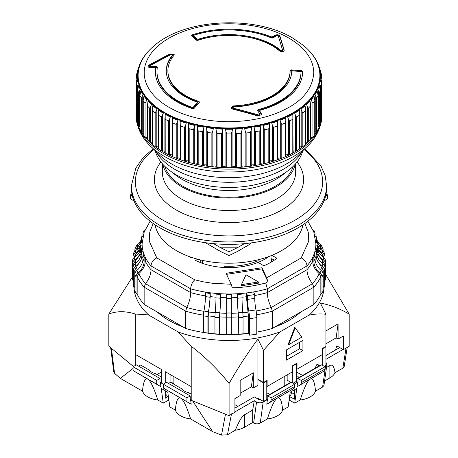 <?xml version="1.0" encoding="UTF-8"?>
<svg xmlns="http://www.w3.org/2000/svg" width="458" height="458" viewBox="0 0 458 458"><rect width="100%" height="100%" fill="white"/><g stroke="black" fill="none" stroke-linecap="round" stroke-linejoin="round"><path stroke-width="0.69" d="M191.215 394.246L188.57 392.724A14.404 8.318 180 0 1 184.311 391.023A14.404 8.318 180 0 1 181.368 388.567L170.513 382.298M161.313 376.986L155.709 373.751A14.404 8.318 180 0 1 151.455 372.051A14.404 8.318 180 0 1 148.512 369.595L140.612 365.032M296.687 376.831A14.404 8.318 180 0 1 299.824 377.071M234.914 407.551A14.404 8.318 180 0 1 235.618 407.689M165.905 393.084A14.404 8.318 180 0 1 165.252 393.193M165.252 390.76L165.252 398.231L167.886 396.714M289.593 396.639L294.391 399.181L294.391 389.81M294.391 393.382A14.404 8.318 180 0 1 291.488 392.97M325.93 355.551L339.733 347.582M234.914 408.095L254.299 396.903L259.886 400.132L260.545 399.748M266.785 396.147L290.773 382.298M296.687 378.88L319.69 365.604M289.788 396.525L289.788 400.321L289.015 400.767M168.985 400.767L168.212 400.321L168.212 396.903M110.676 347.719L113.756 371.982L114.54 373.316L120.317 378.36L142.512 391.172A19.517 11.267 0 0 0 157.77 399.983L163.283 403.166L161.21 388.424L167.783 392.22L169.855 406.962L175.368 410.145A19.517 11.267 0 0 0 190.625 418.95L212.678 431.682L221.523 435.1L227.46 434.785L235.366 430.222A19.517 11.267 0 0 0 244.446 427.257L252.684 422.499L253.635 423.049C255.845 424.085 258.049 424.091 260.241 423.072L267.375 418.95A19.517 11.267 0 0 0 282.632 410.145C281.83 400.698 280.05 396.708 277.302 398.168L293.784 388.556A4.649 2.685 -120 0 0 294.717 386.443L294.717 384.193L291.431 382.298L267.775 395.958L267.775 399.748L267.443 399.559L263.173 402.027C260.98 403.051 258.776 403.04 256.566 402.004L254.299 400.698L234.914 411.891M289.788 400.321L294.717 403.166L300.23 399.983C304.066 387.857 307.375 380.93 310.163 379.201L297.019 386.787L297.677 382.109L294.391 384.004M297.677 382.109L298.003 382.298L298.003 378.503L321.659 364.843L324.945 366.744L324.945 368.993A4.649 2.685 60 0 1 324.012 371.1L297.019 386.787M325.93 362.404L326.938 364.316L324.619 366.549M343.019 349.477L325.93 359.341M160.981 386.787L156.71 384.193L156.71 380.398L133.055 366.744L136.341 364.843L159.997 378.503L159.997 382.298L160.323 382.109L160.981 386.787L147.837 379.201C150.625 380.93 153.934 387.857 157.77 399.983M161.313 382.676L160.323 382.109M190.557 399.559L190.225 399.748L190.225 395.958L166.569 382.298L163.283 384.193L163.283 387.989L191.215 404.242L190.557 399.559L191.215 399.937M163.283 403.166L168.212 400.321M324.579 380.993L329.875 377.936A19.517 11.267 0 0 0 335.01 372.692L342.865 368.158L344.193 366.503L347.204 347.439M300.23 399.983A19.517 11.267 0 0 0 315.488 391.172L322.621 387.056L323.955 385.384L326.938 364.316M282.632 410.145L288.145 406.962L290.217 392.22L296.79 388.424L294.717 403.166M326.491 367.471L329.875 365.518C332.411 364.127 334.122 366.515 335.01 372.692M342.865 368.158L346.099 347.702M111.426 348.28L114.54 373.316M120.317 378.36L133.055 368.467M175.368 410.145C176.17 400.698 177.95 396.708 180.698 398.168L163.283 387.989M221.523 435.1L225.479 414.129M192.578 400.87L212.678 431.682M235.366 430.222C238.853 421.52 241.881 416.391 244.446 414.839L252.673 410.093L254.299 400.698M231.508 413.86L227.46 434.785M252.684 422.499L252.673 410.093M191.215 404.242L180.698 398.168C183.486 399.903 186.795 406.83 190.625 418.95M156.71 384.193L133.055 370.533L147.837 379.201C145.089 377.736 143.314 381.726 142.512 391.172M324.012 371.1L310.163 379.201C312.911 377.736 314.686 381.726 315.488 391.172M267.443 399.559L266.785 404.242L277.302 398.168C274.514 399.903 271.205 406.83 267.375 418.95M294.717 386.443L271.062 400.103A4.649 2.685 60 0 1 270.128 402.216L293.784 388.556M271.062 400.103L271.062 397.853L267.775 395.958M266.785 404.242L270.128 402.216M294.717 384.193L271.062 397.853M298.003 378.503L301.29 380.398L301.29 382.653A4.649 2.685 60 0 1 300.356 384.76M301.29 380.398L324.945 366.744M156.71 380.398L159.997 378.503M190.225 395.958L186.938 397.853L161.313 383.054L161.313 369.394L135.35 354.412L135.35 314.022L148.598 314.915A95.144 54.931 180 0 1 133.879 286.811M133.055 366.744L133.055 370.533M186.938 397.853L186.938 401.649M172.792 172.706A66.685 38.501 0 0 0 276.151 179.215A66.685 38.501 0 0 0 285.208 172.706M202.539 260.402L202.539 263.367M164.748 166.265A65.288 37.693 0 0 0 209.483 195.549A65.288 37.693 0 0 0 275.166 186.234A65.288 37.693 0 0 0 293.252 166.265M162.808 164.245A66.685 38.501 0 0 0 207.268 195.978A66.685 38.501 0 0 0 276.151 186.801A66.685 38.501 0 0 0 295.192 164.245M298.003 227.872A97.583 56.34 180 0 1 191.656 240.084A97.583 56.34 180 0 1 131.417 188.038L131.417 185.61A97.583 56.34 180 0 0 191.656 237.662A97.583 56.34 180 0 0 298.003 225.451A97.583 56.34 180 0 0 326.583 185.61L326.583 188.038A97.583 56.34 180 0 1 298.003 227.872M302.938 224.804A74.351 42.926 180 0 1 281.573 250.641A74.351 42.926 180 0 1 204.205 260.757A74.351 42.926 180 0 1 155.062 224.804M157.289 312.058A85.154 49.166 0 0 0 168.784 320.308A85.154 49.166 0 0 0 183.074 326.949M204.159 332.571A85.154 49.166 0 0 0 248.768 333.367M274.926 326.949A85.154 49.166 0 0 0 300.711 312.058M269.064 256.446A51.119 29.512 180 0 1 224.265 267.501L224.26 266.155A48.794 28.173 180 0 0 258.22 260.676M324.121 286.811A95.144 54.931 180 0 1 309.402 314.915L279.867 331.964A95.144 54.931 180 0 1 178.133 331.964L148.495 314.949M224.26 267.501L224.26 266.155M133.765 274.886L108.832 314.028C116.738 310.959 125.578 310.959 135.35 314.022M132.58 273.815L132.07 274.457L132.58 274.01M178.07 332.021L191.215 346.271L191.215 386.661L165.252 371.673L165.252 383.054M191.215 346.271C205.115 356.856 217.739 369.251 229.092 383.46C237.897 368.003 247.503 353.204 257.917 339.046L263.499 350.341L279.867 331.964M302.933 340.374L286.502 349.855L286.502 360.103L302.933 350.616L302.933 340.374M295.21 327.796L294.717 327.51L288.145 344.45L288.637 344.731L301.782 337.145L295.21 327.796L288.637 344.731M240.169 393.302L251.345 386.85L253.314 372.812L253.314 387.989L257.917 385.333L257.917 379.264L263.499 382.487L267.117 380.398L267.117 386.472L266.785 386.283M309.505 314.949L309.505 315.087C315.281 313.879 320.76 313.615 325.93 314.297L325.93 346.443L322.317 348.527L322.317 354.601L297.019 369.205L297.019 363.137L292.416 365.793L292.416 371.862L267.117 386.472M263.499 382.487L263.499 350.341M325.93 314.297L320.348 303.007C330.762 305.131 340.368 308.841 349.168 314.131L325.42 274.044M132.07 274.457L132.07 277.273M133.461 366.509L108.832 346.202L108.832 314.028M135.35 354.412L135.35 365.415M168.538 383.438L170.931 382.052L170.931 374.953M229.092 383.46L229.092 415.635L191.215 400.321L191.215 386.661M257.917 379.264L257.917 339.046M253.314 372.812L240.169 380.398L240.169 395.575L234.914 398.615L234.914 412.269L229.092 415.635M302.933 350.616L299.647 348.721L299.647 342.269M286.502 356.307L299.647 348.721M297.019 369.205L296.687 369.016M335.508 350.021L336.779 345.876L343.345 349.666L349.168 346.305L349.168 314.131M343.345 349.666L343.345 336.006L338.09 339.046L338.09 323.869L325.93 330.888M138.637 366.171L141.03 364.791L141.098 365.312M161.313 372.051L157.042 374.518M165.641 390.983L166.243 395.769L168.464 397.052M173.891 376.659L173.891 383.764L170.931 382.052M173.954 384.285L173.891 383.764M191.215 392.729L189.898 393.491M253.314 387.989L251.345 386.85M266.785 380.97L263.499 382.865L263.499 401.46L266.785 399.559L266.785 380.97L266.459 380.781M259.457 399.88L259.749 399.29M269.745 394.441L266.785 392.729M284.2 376.608L284.2 386.094M320.016 365.793L317.062 364.087L314.978 368.324M322.317 348.527L322.65 348.721L322.65 365.415M302.601 375.468L296.687 372.051M289.714 395.809L290.773 395.197L292.072 391.143M338.09 323.869L336.12 337.907L325.93 343.786M336.12 337.907L338.09 339.046M237.874 406.389L234.914 404.683M263.499 401.46L257.917 398.231L257.625 398.826M263.499 382.865L257.917 379.642M287.16 374.896L287.16 380.209L291.105 382.487M318.894 365.14L318.264 366.429M324.293 366.36L325.93 365.415L325.93 346.82L322.65 348.721M325.604 346.632L325.93 346.82M293.074 383.243L296.687 381.159L296.687 363.704L296.36 363.515M292.416 365.793L292.748 365.982L292.748 383.054M296.687 363.704L292.748 365.982M302.028 151.512A76.675 44.266 180 0 1 174.784 169.328A76.675 44.266 180 0 1 155.972 151.512M302.864 150.671L302.234 152.56A74.585 43.058 180 0 1 250.852 185.57A74.585 43.058 180 0 1 176.261 174.847A74.585 43.058 180 0 1 155.766 152.56L155.136 150.671M293.275 156.619A90.896 52.481 180 0 1 164.725 156.619L164.725 156.619C146.566 146.274 137.011 132.562 136.06 115.485A92.94 53.655 180 0 0 163.283 153.424A92.94 53.655 180 0 0 264.564 165.057A92.94 53.655 180 0 0 321.94 115.485C320.989 132.562 311.434 146.274 293.275 156.619M321.9 112.525A92.94 53.655 180 0 1 321.94 114.048A92.94 53.655 180 0 1 264.564 163.621A92.94 53.655 180 0 1 163.283 151.987A92.94 53.655 180 0 1 136.06 114.048A92.94 53.655 180 0 1 136.1 112.525M158.268 147.144A1.861 1.071 0 0 0 156.207 146.783L156.207 111.128L156.985 109.073L157.604 108.683L158.611 109.399L158.497 115.198A92.9 53.638 180 0 0 161.468 117.105L163.294 113.235L164.622 112.857L165.063 113.464A91.228 52.67 0 0 0 170.971 116.538L172.214 117.116A91.228 52.67 0 0 0 178.649 119.813L179.988 120.317A91.228 52.67 0 0 0 186.875 122.612L188.301 123.03A91.228 52.67 0 0 0 195.56 124.902L197.054 125.229A91.228 52.67 0 0 0 204.617 126.648L206.163 126.889A91.228 52.67 0 0 0 213.938 127.845L215.518 127.988A91.228 52.67 0 0 0 223.43 128.469L225.027 128.515A91.228 52.67 0 0 0 232.973 128.515L234.57 128.469A91.228 52.67 0 0 0 242.482 127.988L244.062 127.845A91.228 52.67 0 0 0 251.837 126.889L253.383 126.648A91.228 52.67 0 0 0 260.946 125.229L262.44 124.902A91.228 52.67 0 0 0 269.699 123.03L271.125 122.612A91.228 52.67 0 0 0 278.012 120.317L279.351 119.813A91.228 52.67 0 0 0 285.786 117.116L287.029 116.538A91.228 52.67 0 0 0 292.937 113.464L294.07 112.811A91.228 52.67 0 0 0 299.389 109.399L300.396 108.683A91.228 52.67 0 0 0 305.068 104.968L305.938 104.195A91.228 52.67 0 0 0 309.917 100.216L310.644 99.397A91.228 52.67 0 0 0 313.879 95.201L314.451 94.342A91.228 52.67 0 0 0 316.907 89.974L317.32 89.081A91.228 52.67 0 0 0 318.974 84.593L319.226 83.682A91.228 52.67 0 0 0 320.056 79.114L320.142 78.192A91.228 52.67 0 0 0 320.142 73.601L320.056 72.679A91.228 52.67 0 0 0 319.226 68.116L318.974 67.2A91.228 52.67 0 0 0 317.32 62.712L317.131 61.956A91.606 52.888 180 0 0 314.99 58.149L314.039 56.718A91.606 52.888 180 0 0 311.217 53.059L309.917 51.577A91.228 52.67 0 0 0 306.894 48.485A91.228 52.67 0 0 0 306.745 48.342M318.9 67.326L319.26 67.355A91.606 52.888 180 0 0 318.9 66.221A91.606 52.888 180 0 0 317.818 63.433L317.32 62.712M321.602 77.854L321.596 75.948A92.9 53.638 180 0 0 321.132 73.394L319.226 68.116M321.602 115.697A0.927 0.538 0 0 0 321.877 115.33A92.9 53.638 0 0 0 321.9 114.048L321.9 80.276A92.9 53.638 180 0 0 321.877 78.994L320.142 73.601M321.596 118.376L321.596 84.604A92.9 53.638 180 0 1 321.132 87.157L320.394 85.726L320.394 121.387A0.927 0.538 0 0 0 321.132 120.929A92.9 53.638 0 0 0 321.596 118.376A0.927 0.538 0 0 0 321.602 118.336L321.602 84.553L320.056 79.114M320.308 123.941L320.308 90.169A92.9 53.638 180 0 1 319.381 92.676L318.562 91.199L318.562 126.86A0.927 0.538 0 0 0 319.381 126.454A92.9 53.638 0 0 0 320.308 123.941A0.927 0.538 0 0 0 320.319 123.843L320.319 90.02L318.974 84.593L319.226 83.682L319.678 83.9L320.394 85.726M318.012 129.396L318.012 95.625A92.9 53.638 180 0 1 316.644 98.064L315.751 96.535L315.751 132.196A0.927 0.538 0 0 0 316.644 131.835A92.9 53.638 0 0 0 318.012 129.396A0.927 0.538 0 0 0 318.052 129.242L318.052 95.356L316.879 89.648M314.749 134.686L314.749 100.915A92.9 53.638 180 0 1 312.94 103.256L311.99 101.67L311.99 137.331A0.927 0.538 0 0 0 312.94 137.028A92.9 53.638 0 0 0 314.749 134.686A0.927 0.538 0 0 0 314.818 134.48L314.818 100.491L313.873 95.052M269.338 162.023L269.333 126.305L268.806 128.738A92.9 53.638 180 0 1 264.747 129.78L263.688 127.753L263.688 163.414A0.927 0.538 0 0 0 263.728 163.437A0.927 0.538 0 0 0 264.747 163.552A92.9 53.638 0 0 0 268.806 162.51A0.927 0.538 0 0 0 269.338 162.023A0.927 0.538 0 0 0 269.333 161.966L269.333 127.032M260.436 164.141L260.436 128.475L259.812 130.874A92.9 53.638 180 0 1 255.587 131.669L254.562 129.574L254.562 165.235A0.927 0.538 0 0 0 254.665 165.304A0.927 0.538 0 0 0 255.587 165.441A92.9 53.638 0 0 0 259.812 164.645A0.927 0.538 0 0 0 260.436 164.141A0.927 0.538 0 0 0 260.436 164.136L260.436 128.566M251.196 130.095L250.48 132.454A92.9 53.638 180 0 1 246.135 132.992L245.156 130.839L245.156 166.5A0.927 0.538 0 0 0 245.305 166.615A0.927 0.538 0 0 0 246.135 166.764A92.9 53.638 0 0 0 250.48 166.231A0.927 0.538 0 0 0 251.196 165.756L251.196 130.095L251.837 126.889M241.709 131.154L240.919 133.467A92.9 53.638 180 0 1 236.5 133.736L235.567 131.526L235.567 167.187A0.927 0.538 0 0 0 235.767 167.353A0.927 0.538 0 0 0 236.5 167.508A92.9 53.638 0 0 0 240.919 167.239A0.927 0.538 0 0 0 241.709 166.815L241.709 131.154L242.482 127.988M139.1 66.221L137.829 69.971A92.9 53.638 180 0 0 137.692 70.383L138.74 67.355A91.606 52.888 180 0 1 139.1 66.221A91.606 52.888 180 0 1 140.182 63.433L140.68 62.712A91.228 52.67 0 0 0 139.026 67.2L139.1 67.326M232.086 131.629L231.221 133.896A92.9 53.638 180 0 1 226.779 133.896L225.914 131.629L225.914 167.29A0.927 0.538 0 0 0 226.143 167.514A0.927 0.538 0 0 0 226.779 167.668A92.9 53.638 0 0 0 231.221 167.668A0.927 0.538 0 0 0 232.086 167.29L232.086 131.629L232.469 129.236L232.973 128.515M136.959 76.028L136.959 74.597L136.404 75.948L136.398 77.854M222.433 131.526L221.5 133.736A92.9 53.638 180 0 1 217.081 133.467L216.291 131.154L216.291 166.815A0.927 0.538 0 0 0 216.542 167.09A0.927 0.538 0 0 0 217.081 167.239A92.9 53.638 0 0 0 221.5 167.508A0.927 0.538 0 0 0 222.433 167.187L222.433 131.526L222.886 129.156L223.43 128.469M136.123 115.33L136.123 81.558A92.9 53.638 180 0 1 136.1 80.276L136.1 114.048A92.9 53.638 0 0 0 136.123 115.33A0.927 0.538 0 0 0 136.398 115.697L136.398 115.697M136.123 81.558L137.463 78.387A91.606 52.888 180 0 1 137.463 74.379L136.123 78.994A92.9 53.638 180 0 0 136.1 80.276M212.844 130.839L211.865 132.992A92.9 53.638 180 0 1 207.52 132.454L206.804 130.095L206.804 165.756A0.927 0.538 0 0 0 207.073 166.088A0.927 0.538 0 0 0 207.52 166.231A92.9 53.638 0 0 0 211.865 166.764A0.927 0.538 0 0 0 212.844 166.5L212.844 130.839L213.365 128.498L213.938 127.845M136.868 120.929A0.927 0.538 0 0 0 137.131 121.238A0.927 0.538 0 0 0 137.606 121.387L137.606 85.726L138.322 83.9A91.606 52.888 180 0 1 137.6 79.915L136.398 84.553L136.398 118.336A0.927 0.538 0 0 0 136.404 118.376A92.9 53.638 0 0 0 136.868 120.929L136.868 87.157L137.606 85.726M197.564 128.561L197.564 164.136A0.927 0.538 0 0 0 197.564 164.141A0.927 0.538 0 0 0 197.839 164.519A0.927 0.538 0 0 0 198.188 164.645A92.9 53.638 0 0 0 202.413 165.441A0.927 0.538 0 0 0 203.438 165.235L203.438 129.574L204.016 127.267L204.617 126.648M203.438 129.574L202.413 131.669A92.9 53.638 180 0 1 198.188 130.874L197.564 128.475L197.564 164.141M138.619 126.454A0.927 0.538 0 0 0 138.866 126.706A0.927 0.538 0 0 0 139.438 126.86L139.438 91.199L140.182 89.333A91.606 52.888 180 0 1 138.74 85.411L137.681 90.02L137.681 123.843A0.927 0.538 0 0 0 137.692 123.941A92.9 53.638 0 0 0 138.619 126.454L138.619 92.676L139.438 91.199M188.667 127.021L188.667 161.966A0.927 0.538 0 0 0 188.662 162.023A0.927 0.538 0 0 0 188.936 162.407A0.927 0.538 0 0 0 189.194 162.51A92.9 53.638 0 0 0 193.253 163.552A0.927 0.538 0 0 0 194.312 163.414L194.312 127.753L194.936 125.481L195.56 124.902M194.312 127.753L193.253 129.78A92.9 53.638 180 0 1 189.194 128.738L188.667 126.305L188.662 162.023M141.356 131.835A0.927 0.538 0 0 0 141.579 132.041A0.927 0.538 0 0 0 142.249 132.196L142.249 96.535L143.011 94.623A91.606 52.888 180 0 1 140.869 90.81L139.948 95.356L139.948 129.242A0.927 0.538 0 0 0 139.988 129.396A92.9 53.638 0 0 0 141.356 131.835L141.356 98.064L142.249 96.535M180.217 159.269A0.927 0.538 0 0 0 180.194 159.384A0.927 0.538 0 0 0 180.463 159.762A0.927 0.538 0 0 0 180.641 159.842A92.9 53.638 0 0 0 184.488 161.124A0.927 0.538 0 0 0 185.564 161.05L185.564 125.389L186.234 123.156L186.875 122.612M185.564 125.389L184.488 127.353A92.9 53.638 180 0 1 180.641 126.07L180.194 124.284L180.223 121.152A91.606 52.888 180 0 0 186.234 123.156M145.06 137.028A0.927 0.538 0 0 0 145.243 137.177A0.927 0.538 0 0 0 146.01 137.331L146.01 101.67L146.783 99.712A91.606 52.888 180 0 1 143.961 96.048L143.182 100.491L143.182 134.48A0.927 0.538 0 0 0 143.251 134.686A92.9 53.638 0 0 0 145.06 137.028L145.06 103.256L146.01 101.67M172.294 156.075A0.927 0.538 0 0 0 172.248 156.247A0.927 0.538 0 0 0 172.517 156.625A0.927 0.538 0 0 0 172.614 156.676A92.9 53.638 0 0 0 176.21 158.182A0.927 0.538 0 0 0 177.292 158.17L177.292 122.509L178.002 120.317L178.649 119.813M178.002 120.317A91.606 52.888 180 0 1 172.385 117.964L172.614 156.676M147.344 105.38L147.344 139.49A0.927 0.538 0 0 0 147.459 139.747A92.9 53.638 0 0 0 149.68 141.969A0.927 0.538 0 0 0 149.818 142.072A0.927 0.538 0 0 0 150.676 142.215L150.676 106.554L151.461 104.544A91.606 52.888 180 0 1 147.991 101.075L147.459 105.975A92.9 53.638 180 0 0 149.68 108.197L150.676 106.554M165 152.422A0.927 0.538 0 0 0 164.914 152.646A0.927 0.538 0 0 0 165.183 153.029A92.9 53.638 0 0 0 168.504 154.752A0.927 0.538 0 0 0 169.586 154.81L169.586 119.149L170.33 117.002L170.971 116.538M169.586 119.149L168.504 120.981A92.9 53.638 180 0 1 165.206 119.263L165.166 114.317A91.606 52.888 180 0 0 170.33 117.002M151.461 104.544L152.062 104.195L152.932 104.968L152.394 109.96L152.394 144.224A0.927 0.538 0 0 0 152.56 144.528A92.9 53.638 0 0 0 155.17 146.606A0.927 0.538 0 0 0 155.251 146.657A0.927 0.538 0 0 0 156.207 146.783M155.17 146.606L155.17 112.828L156.207 111.128M158.268 114.185L158.268 148.627A0.927 0.538 0 0 0 158.497 148.976A92.9 53.638 0 0 0 161.468 150.882A0.927 0.538 0 0 0 161.485 150.894A0.927 0.538 0 0 0 162.533 150.997L162.533 115.342M303.608 45.554A90.873 52.464 180 0 1 306.597 48.199A90.873 52.464 180 0 1 285.174 116.75A90.873 52.464 180 0 1 164.743 112.605A90.873 52.464 180 0 1 151.403 48.199A90.873 52.464 180 0 1 154.392 45.554C185.479 18.446 254.728 15.074 292.794 38.077L303.608 45.554M319.913 78.501L320.537 78.387L321.218 80.173L321.218 82.812M319.913 72.891L320.4 72.851L321.041 74.597L321.041 76.028M316.879 61.882L316.907 61.819A91.228 52.67 0 0 0 314.451 57.456M313.873 56.609L313.879 56.592A91.228 52.67 0 0 0 310.644 52.395M169.054 107.349C179.817 113.292 186.114 115.164 195.331 117.66C206.638 120.397 217.859 121.736 229 121.685C252.266 121.484 272.247 116.71 288.946 107.349C304.49 98.596 312.768 87.06 313.776 72.742C313.432 59.311 305.154 47.775 288.946 38.134A84.776 48.943 180 0 0 169.054 38.134A84.776 48.943 180 0 0 169.054 107.349M155.617 68.832L155.617 68.07L154.838 67.566A697.019 561.926 -164.5 0 0 150.161 67.566L148.758 67.292L148.008 66.336L148.953 65.128A694.425 439.915 -54.6 0 1 170.095 53.901L174.263 54.702L174.006 55.326A61.109 35.277 0 0 0 167.891 70.709A61.109 35.277 0 0 0 185.793 95.653A61.109 35.277 0 0 0 199.041 101.458L199.39 102.26A697.036 284.561 108.4 0 0 194.049 108.454L192.784 108.735A73.652 42.525 180 0 1 176.92 101.773A73.652 42.525 180 0 1 155.348 71.706A73.652 42.525 180 0 1 155.617 68.07L155.617 68.832A73.652 42.525 0 0 0 155.348 72.083M199.516 101.962L199.39 102.26M281.08 101.773A73.652 42.525 180 0 1 260.241 110.212L259.766 110.968A697.019 202.871 77.6 0 1 261.455 113.95L261.621 114.557L258.157 116.023A694.425 529.751 -146.5 0 0 232.693 109.113L231.8 108.729L231.05 107.544L233.42 105.895A61.109 35.277 0 0 0 272.207 95.653A61.109 35.277 0 0 0 290.109 70.709A61.109 35.277 0 0 0 290.103 70.314L291.03 69.839L301.719 70.687L302.652 71.293A73.652 42.525 180 0 1 302.652 71.706A73.652 42.525 180 0 1 281.08 101.773M259.766 111.729L259.703 110.744L259.766 111.729A696.091 202.602 77.6 0 1 261.455 114.712L261.455 113.95M191.232 35.735L191.564 35.083A73.652 42.525 180 0 1 271.142 36.829L272.396 36.806A697.019 359.055 -64.9 0 1 275.384 35.111C277.393 34.465 278.893 34.751 279.89 35.976A694.425 89.837 84.7 0 1 284.212 50.208C283.823 51.68 282.38 51.983 279.878 51.124L279.569 50.907A61.109 35.277 0 0 0 197.856 40.356L196.574 40.23L191.106 35.506M167.891 70.709L167.891 71.471A61.109 35.277 0 0 0 185.793 96.415A61.109 35.277 0 0 0 199.041 102.22L199.041 101.458M233.277 108.884L233.277 108.122A694.568 529.86 33.5 0 1 258.736 115.032L259.921 114.254L259.995 115.261L258.736 115.794A693.635 529.145 -146.5 0 0 233.277 108.884L232.681 108.311M233.277 108.122L232.681 107.55M232.95 107.979L233.54 106.949A62.735 36.216 180 0 0 291.729 71.356L292.656 70.898A697.036 569.128 180 0 1 300.093 71.488L301.02 72.106A72.026 41.586 180 0 1 257.986 109.634L257.986 110.395A72.026 41.586 180 0 0 301.02 72.874L301.02 72.106L301.02 72.874M197.318 39.926L197.175 39.829A696.108 284.183 -108.4 0 0 193.453 36.703L193.453 35.942A697.036 284.567 71.6 0 1 197.175 39.067L198.429 39.199A62.735 36.216 180 0 1 280.914 50.495L280.914 51.256A62.735 36.216 0 0 0 198.429 39.96L197.318 39.926M280.914 50.495L282.615 50.323L282.615 51.084L280.914 51.256M197.175 103.485L197.295 102.42L197.175 103.485A696.108 284.183 108.4 0 0 193.453 107.796L193.453 107.029A697.036 284.567 -71.6 0 1 197.175 102.724L196.843 101.928A62.735 36.216 180 0 1 184.643 96.438A62.735 36.216 180 0 1 166.265 70.83A62.735 36.216 180 0 1 172.546 55.034L172.546 55.796A62.735 36.216 0 0 0 166.271 71.208M157.403 67.784L156.596 67.274A696.108 564.136 -168 0 0 150.453 67.395L149.909 67.292L149.978 66.507M149.909 66.53L149.978 65.746L149.909 66.53L150.453 66.628A697.036 564.886 12 0 1 156.596 66.513L157.403 67.023A72.026 41.586 180 0 0 156.974 71.562A72.026 41.586 180 0 0 178.07 100.966A72.026 41.586 180 0 0 192.177 107.304L193.453 107.029M193.453 107.796L192.177 108.065A72.026 41.586 180 0 1 178.07 101.733A72.026 41.586 180 0 1 156.974 72.33L156.974 71.562M318.562 126.86A1.861 1.071 0 0 0 318.052 126.929M315.751 132.196A1.861 1.071 0 0 0 314.818 132.333M311.99 137.331A1.861 1.071 0 0 0 310.656 137.543M310.656 105.38L310.541 105.975A92.9 53.638 180 0 1 308.32 108.197L307.324 106.554L307.324 142.215A0.927 0.538 0 0 0 308.32 141.969A92.9 53.638 0 0 0 310.541 139.747A0.927 0.538 0 0 0 310.656 139.49L310.656 105.38L309.917 100.273M307.324 142.215A1.861 1.071 0 0 0 305.606 142.495M305.44 144.528A0.927 0.538 0 0 0 305.606 144.224L305.606 109.96L305.097 105.827A91.606 52.888 180 0 1 301.015 109.073L301.793 111.128L301.793 146.783A0.927 0.538 0 0 0 302.83 146.606A92.9 53.638 0 0 0 305.44 144.528L305.606 109.96M301.793 146.783A1.861 1.071 0 0 0 299.732 147.144M299.503 148.976A0.927 0.538 0 0 0 299.732 148.627L299.732 114.185L299.349 110.258A91.606 52.888 180 0 1 294.706 113.235L295.467 115.342L295.467 150.997A0.927 0.538 0 0 0 296.532 150.882A92.9 53.638 0 0 0 299.503 148.976L299.732 114.185M295.467 150.997A1.861 1.071 0 0 0 293.086 151.432M293.086 118.004L292.794 119.263A92.9 53.638 180 0 1 289.496 120.981L288.414 119.149L288.414 154.81A0.927 0.538 0 0 0 289.496 154.752A92.9 53.638 0 0 0 292.794 153.035A0.927 0.538 0 0 0 293.086 152.646L292.834 114.3M288.414 154.81A1.861 1.071 0 0 0 285.752 155.314M285.752 121.387L285.386 122.899A92.9 53.638 180 0 1 281.79 124.41L280.708 122.509L280.708 158.17A0.927 0.538 0 0 0 281.79 158.182A92.9 53.638 0 0 0 285.386 156.676A0.927 0.538 0 0 0 285.752 156.247L285.786 117.116M280.708 158.17A1.861 1.071 0 0 0 277.806 158.743M277.737 122.469L277.359 126.07A92.9 53.638 180 0 1 273.512 127.353L272.436 125.389L272.436 161.05A0.927 0.538 0 0 0 273.512 161.124A92.9 53.638 0 0 0 277.359 159.842A0.927 0.538 0 0 0 277.806 159.384A0.927 0.538 0 0 0 277.783 159.269M272.436 161.05A1.861 1.071 0 0 0 270.552 160.827A1.861 1.071 0 0 0 269.338 161.685M263.688 163.414A1.861 1.071 0 0 0 261.65 163.117A1.861 1.071 0 0 0 260.436 164.107M254.562 165.235A1.861 1.071 0 0 0 252.564 164.817A1.861 1.071 0 0 0 251.196 165.756M245.156 166.5A1.861 1.071 0 0 0 243.244 165.962A1.861 1.071 0 0 0 241.709 166.815M235.567 167.187A1.861 1.071 0 0 0 233.763 166.54A1.861 1.071 0 0 0 232.086 167.29M225.914 167.29A1.861 1.071 0 0 0 224.237 166.54A1.861 1.071 0 0 0 222.433 167.187M216.291 166.815A1.861 1.071 0 0 0 214.756 165.962A1.861 1.071 0 0 0 212.844 166.5M206.804 165.756A1.861 1.071 0 0 0 205.436 164.817A1.861 1.071 0 0 0 203.438 165.235M197.564 164.107A1.861 1.071 0 0 0 196.35 163.117A1.861 1.071 0 0 0 194.312 163.414M188.662 161.685A1.861 1.071 0 0 0 187.448 160.827A1.861 1.071 0 0 0 185.564 161.05M180.194 158.743A1.861 1.071 0 0 0 177.292 158.17M172.248 155.314A1.861 1.071 0 0 0 169.586 154.81M165.183 153.029A0.927 0.538 0 0 0 165.206 153.035L165.183 119.252M164.914 151.432A1.861 1.071 0 0 0 162.533 150.997M152.394 142.495A1.861 1.071 0 0 0 150.676 142.215M147.344 137.543A1.861 1.071 0 0 0 146.01 137.331M143.182 132.333A1.861 1.071 0 0 0 142.249 132.196M139.948 126.929A1.861 1.071 0 0 0 139.438 126.86M317.131 61.956L317.394 62.809M318.9 66.221L320.171 69.971A92.9 53.638 180 0 1 320.308 70.383L320.319 70.835M320.308 70.79L319.85 69.393M319.26 67.355L319.85 69.061M321.596 75.948L321.041 74.597M319.678 68.866A91.606 52.888 180 0 1 320.4 72.851M321.9 80.276A92.9 53.638 180 0 1 321.877 81.558L321.218 80.173M320.537 74.379A91.606 52.888 180 0 1 320.537 78.387M320.4 79.915A91.606 52.888 180 0 1 319.678 83.9M319.26 85.411A91.606 52.888 180 0 1 317.818 89.333L318.562 91.199M317.32 89.081L317.818 89.333M317.131 90.81A91.606 52.888 180 0 1 314.99 94.623L315.751 96.535M314.451 94.342L314.99 94.623M314.039 96.048A91.606 52.888 180 0 1 311.217 99.712L311.99 101.67M310.644 99.397L311.217 99.712M310.009 101.075A91.606 52.888 180 0 1 306.539 104.544L307.324 106.554M305.938 104.195L306.539 104.544M305.44 110.756A92.9 53.638 180 0 1 302.83 112.828L301.793 111.128M300.396 108.683L301.015 109.073M299.503 115.198A92.9 53.638 180 0 1 296.532 117.105L295.467 115.342M287.029 116.538L287.67 117.002A91.606 52.888 180 0 0 292.834 114.317L292.937 113.464M294.07 112.811L294.706 113.235M287.67 117.002L288.414 119.149M285.603 118.645L285.615 117.964A91.606 52.888 180 0 1 279.998 120.317L280.708 122.509M279.351 119.813L279.998 120.317M277.737 122.252L278.012 120.317M277.777 121.152A91.606 52.888 180 0 1 271.766 123.156L272.436 125.389M271.125 122.612L271.766 123.156M269.333 126.305L269.699 123.03M269.401 123.849A91.606 52.888 180 0 1 263.064 125.481L263.688 127.753M262.44 124.902L263.064 125.481M260.946 125.229L260.436 128.395M147.991 51.697L146.783 53.059A91.606 52.888 180 0 0 143.961 56.718L144.127 56.609M151.255 48.342A91.228 52.67 0 0 0 151.106 48.485A91.228 52.67 0 0 0 148.083 51.577M260.591 126.03A91.606 52.888 180 0 1 253.984 127.267L254.562 129.574M253.383 126.648L253.984 127.267M147.356 52.395A91.228 52.67 0 0 0 144.121 56.592L143.011 58.149A91.606 52.888 180 0 0 140.869 61.956L141.121 61.882M251.431 127.662A91.606 52.888 180 0 1 244.635 128.498L245.156 130.839M140.52 63.078L140.869 61.956M244.062 127.845L244.635 128.498M143.549 57.456A91.228 52.67 0 0 0 141.093 61.819L140.68 62.712M242.019 128.732A91.606 52.888 180 0 1 235.114 129.156L235.567 131.526M234.57 128.469L235.114 129.156M138.74 67.355L136.868 73.394A92.9 53.638 180 0 0 136.404 75.948M232.469 129.236A91.606 52.888 180 0 1 225.531 129.236L225.914 131.629M136.959 74.597L137.6 72.851A91.606 52.888 180 0 1 138.322 68.866M225.027 128.515L225.531 129.236M137.6 72.851L138.087 72.891M138.774 68.116A91.228 52.67 0 0 0 137.944 72.679L137.463 74.379M222.886 129.156A91.606 52.888 180 0 1 215.981 128.732L216.291 131.154M215.518 127.988L215.981 128.732M137.463 78.387L138.087 78.501M137.858 73.601A91.228 52.67 0 0 0 137.858 78.192L137.6 79.915M136.868 87.157A92.9 53.638 180 0 1 136.404 84.604L136.404 118.376M213.365 128.498A91.606 52.888 180 0 1 206.569 127.662L206.804 130.095M206.163 126.889L206.569 127.662M138.322 83.9L138.774 83.682L139.026 84.593L138.74 85.411M137.944 79.114A91.228 52.67 0 0 0 138.774 83.682L139.026 84.593A91.228 52.67 0 0 0 140.68 89.081L141.093 89.974L140.869 90.81M138.619 92.676A92.9 53.638 180 0 1 137.692 90.169L137.692 123.941M204.016 127.267A91.606 52.888 180 0 1 197.409 126.03L197.564 128.395M197.054 125.229L197.409 126.03M140.182 89.333L140.68 89.081M141.121 89.648L141.093 89.974A91.228 52.67 0 0 0 143.549 94.342L144.121 95.201L143.961 96.048M141.356 98.064A92.9 53.638 180 0 1 139.988 95.625L139.988 129.396M194.936 125.481A91.606 52.888 180 0 1 188.599 123.849L188.667 126.305M188.301 123.03L188.599 123.849M143.011 94.623L143.549 94.342M144.127 95.052L144.121 95.201A91.228 52.67 0 0 0 147.356 99.397L148.083 100.273M145.06 103.256A92.9 53.638 180 0 1 143.251 100.915L143.251 134.686M179.988 120.317L180.223 121.152M146.783 99.712L147.356 99.397M152.062 104.195A91.228 52.67 0 0 1 148.083 100.216L147.991 101.075M172.614 122.899A92.9 53.638 180 0 0 176.21 124.41L177.292 122.509M172.214 117.116L172.397 118.645M157.604 108.683A91.228 52.67 0 0 1 152.932 104.968L152.903 105.827A91.606 52.888 180 0 0 156.985 109.073M152.394 109.96L152.56 110.756A92.9 53.638 180 0 0 155.17 112.828M165.063 113.464L165.166 114.3M163.93 112.811A91.228 52.67 180 0 1 158.611 109.399L158.651 110.258A91.606 52.888 180 0 0 163.294 113.235M302.652 72.083A73.652 42.525 0 0 0 302.652 72.061L301.719 71.448L301.719 70.687M291.03 69.839L291.03 70.601L301.719 71.448M291.03 70.601L290.103 71.076M233.42 105.895L233.42 106.657A61.109 35.277 0 0 0 290.109 71.471L290.109 70.709M279.89 35.976L279.89 36.737A693.492 89.716 84.7 0 1 284.155 50.775M279.89 36.737C278.899 35.518 277.393 35.226 275.384 35.873L275.384 35.111M271.142 36.829L271.142 37.59L272.396 37.567A696.091 358.58 -64.9 0 1 275.384 35.873M271.142 37.59A73.652 42.525 0 0 0 191.564 35.844L191.564 35.083M174.166 55.092L170.095 54.662L170.095 53.901M148.953 65.128L148.953 65.895A693.492 439.325 -54.6 0 1 170.095 54.662M233.42 106.657L231.187 107.767M149.978 65.746A694.568 440.001 125.4 0 1 171.12 54.519L172.637 54.805L172.546 55.796M259.921 114.254A697.036 222.376 -103.8 0 0 257.505 110.412L257.43 110.172M257.505 110.412L257.986 109.634M282.603 50.243A694.568 89.854 -95.3 0 0 278.287 36.01L276.626 35.707A697.036 342.51 113.5 0 0 272.905 38.008L271.611 38.037A72.026 41.586 180 0 0 193.803 35.283L193.453 36.703M197.701 259.222L195.577 260.447A51.119 29.512 0 0 0 258.112 262.377L263.802 265.8A59.248 34.207 0 0 0 276.947 258.215L271.829 255.375M188.936 256.446A51.119 29.512 0 0 0 190.322 257.413L190.826 257.121M304.816 223.504L308.257 232.154L308.772 241.005L301.221 257.888L266.676 277.834L261.987 267.735L226.08 273.289L231.164 284.246L212.512 283.273L203.461 281.847L194.759 279.815L156.779 257.888L149.228 241.005L149.749 232.126L153.184 223.504M201.245 262.898L200.192 259.858M271.016 255.701L271.016 262.234M274.308 260.161L271.697 258.713L271.697 261.833M266.676 277.834L267.924 281.664L265.692 282.952L267.335 288.832L306.986 265.943C306.631 262.32 304.713 259.634 301.221 257.888M319.22 273.632A93.587 54.033 180 0 1 312.488 283.685L271.296 307.467L272.292 311.171L272.292 328.466L313.856 304.467L313.856 287.177L312.488 283.685C308.915 279.122 307.083 274.474 306.986 269.739L306.986 265.943A86.9 50.168 -0 0 0 312.722 257.241L312.722 261.037C312.825 265.737 314.995 269.934 319.22 273.632L320.84 276.781L320.84 293.32L321.997 293.486L321.997 276.947A5.811 4.603 -156.6 0 0 319.97 273.014A17.427 13.803 23.4 0 1 313.879 261.203L313.879 257.413L312.722 257.241A86.9 50.168 -0 0 0 313.85 254.642A86.9 50.168 -0 0 0 314.938 251.253A86.9 50.168 -0 0 0 315.499 248.591A86.9 50.168 -0 0 0 315.865 245.15A86.9 50.168 -0 0 0 315.9 243.811L313.827 232.097L307.868 221.214M142.993 254.808L144.121 257.413L145.278 257.241A86.9 50.168 0 0 0 151.014 265.943L190.665 288.832L190.665 292.628L151.014 269.739C150.917 274.474 149.085 279.122 145.512 283.685A93.587 54.033 180 0 1 138.78 273.632L137.16 276.781L137.16 293.32L136.003 293.486L136.003 276.947A5.811 4.603 -23.4 0 1 138.03 273.014L136.908 270.409A17.427 13.803 156.6 0 0 142.993 258.604L142.993 254.808L144.15 254.642A86.9 50.168 0 0 0 145.278 257.241L145.278 261.037A86.9 50.168 0 0 0 151.014 269.739L151.014 265.943C151.369 262.32 153.287 259.634 156.779 257.888M133.015 280.056L132.58 280.056L132.58 263.522A5.811 4.74 0 0 1 134.669 259.875A17.427 14.227 180 0 0 140.944 248.946L140.944 242.465L142.129 242.465A86.9 50.168 0 0 0 142.1 243.811A86.9 50.168 0 0 0 142.135 245.15L142.135 248.614M142.993 256.371L134.761 270.214L134.761 286.748L133.581 286.834L133.015 284.172L133.015 267.632A5.811 4.706 -12 0 1 135.087 263.842A17.427 14.124 168 0 0 141.316 252.467L141.316 248.671L142.501 248.591A86.9 50.168 0 0 0 143.062 251.253L143.062 254.797M205.734 292.147A86.9 50.168 0 0 0 210.239 292.794L210.239 296.589L208.218 315.854L208.218 332.388L207.926 333.058L203.421 332.405L203.421 315.871A5.811 1.145 -81.8 0 1 203.924 311.056A17.427 3.441 98.2 0 0 205.442 296.607L205.734 292.147A86.9 50.168 0 0 1 190.665 288.832C190.923 285.157 192.286 282.151 194.759 279.815M265.692 282.952A84.112 48.559 180 0 1 232.275 287.779L231.164 284.246M216.107 293.423A86.9 50.168 0 0 0 220.722 293.75L219.703 316.919L219.554 334.134L214.945 333.808L214.945 317.274A5.811 0.578 -85.9 0 1 215.197 312.43A17.427 1.735 94.1 0 0 215.964 297.9L216.107 293.423A86.9 50.168 0 0 1 210.239 292.794L209.953 293.464L205.442 292.817M226.676 317.852L231.324 317.852L231.324 334.386L226.676 334.386L226.676 293.962A86.9 50.168 0 0 0 231.324 293.962A86.9 50.168 0 0 0 237.278 293.75A86.9 50.168 0 0 0 241.893 293.423A86.9 50.168 0 0 0 246.398 292.965A86.9 50.168 0 0 0 253.612 291.923A86.9 50.168 0 0 0 267.335 288.832L267.335 292.628C267.409 297.419 268.731 302.366 271.296 307.467A93.587 54.033 180 0 1 256.159 310.971M261.987 267.735L261.987 268.875L226.573 274.353M267.924 281.664L261.987 268.875M315.007 236.088L315.007 232.813L313.879 230.208L313.135 230.317M315.007 232.813L314.119 232.939M316.684 242.465L316.684 238.944L316.117 236.282L315.064 236.357M316.684 238.944L315.556 239.024M324.985 280.056L325.42 280.056L325.42 263.522A5.811 4.74 180 0 0 323.331 259.875A17.427 14.227 0 0 1 317.056 248.946L317.056 242.465L315.871 242.465M317.056 245.15L315.865 245.15L315.865 248.614M315.007 256.371L323.239 270.214L323.239 286.748L324.419 286.834L324.419 270.294A5.811 4.706 -168 0 0 322.346 266.504A17.427 14.124 12 0 1 316.117 255.129L316.117 251.339L316.684 248.671L315.499 248.591M316.117 251.339L314.938 251.253L314.938 254.797M313.879 257.413L315.007 254.808L313.85 254.642M141.316 248.671L141.883 251.339L143.062 251.253A86.9 50.168 0 0 0 144.15 254.642M140.944 245.15L142.135 245.15A86.9 50.168 0 0 0 142.501 248.591M142.936 236.357L141.883 236.282L141.316 238.944L142.444 239.024M144.865 230.317L144.121 230.208L142.993 232.813L143.881 232.939M241.44 285.752L258.495 283.118L258.495 281.979L241.44 284.618L241.44 285.752M248.751 310.965A9.292 1.838 81.8 0 1 249.564 318.671L249.564 335.204L256.778 334.163L256.778 317.629A9.292 1.838 -98.2 0 0 255.97 309.923L248.751 310.965A13.94 2.754 81.8 0 1 247.538 299.406L247.538 295.61L254.751 294.574L253.612 291.923M247.538 295.61L246.398 292.965L246.398 296.755L248.018 312.173A93.587 54.033 180 0 1 242.826 312.705M237.427 294.437L238.297 316.919L238.297 333.453L238.446 317.6A5.811 0.578 -94.1 0 0 238.189 312.757A17.427 1.735 85.9 0 1 237.427 298.227L237.427 294.437L242.036 294.105L241.893 293.423M226.676 294.649L231.324 294.649L231.324 293.962M215.964 294.105L220.573 294.437L220.722 293.75A86.9 50.168 0 0 0 226.676 293.962M324.419 286.834L324.985 284.172L324.985 267.632A5.811 4.706 -168 0 0 322.913 263.842A17.427 14.124 12 0 1 316.684 252.467L316.684 248.671M313.879 261.203L315.007 258.604L315.007 254.808M138.78 273.632C142.993 269.962 145.157 265.766 145.278 261.037M138.03 273.014A17.427 13.803 156.6 0 0 144.121 261.203L144.121 257.413M133.581 286.834L133.581 270.294A5.811 4.706 -12 0 1 135.654 266.504A17.427 14.124 168 0 0 141.883 255.129L141.883 251.339M141.316 242.465L141.316 238.944M142.993 236.088L142.993 232.813M205.442 295.897A86.9 50.168 0 0 1 190.665 292.628C190.602 297.385 189.28 302.332 186.704 307.467L145.512 283.685L144.144 287.177L185.708 311.171L186.704 307.467A93.587 54.033 180 0 0 203.873 311.314M241.44 284.618L246.009 274.771L258.495 281.979M255.97 309.923A13.94 2.754 81.8 0 1 254.751 298.364L254.751 294.574M238.446 334.134L243.055 333.808L243.055 317.274A5.811 0.578 -94.1 0 0 242.803 312.43A17.427 1.735 85.9 0 1 242.036 297.9L242.036 294.105M231.324 317.852L231.324 294.649M219.554 334.134L219.554 317.6A5.811 0.578 -85.9 0 1 219.811 312.757A17.427 1.735 94.1 0 0 220.573 298.227L220.573 294.437M205.442 296.607L209.953 297.259L209.953 293.464M319.97 244.057L321.092 246.662A5.811 4.603 -23.4 0 1 322.816 248.522L321.693 245.917A5.811 4.603 156.6 0 0 319.97 244.057A17.427 13.803 -23.4 0 1 316.684 241.446M134.881 251.156L134.881 250.016A5.811 4.603 23.4 0 1 135.184 248.522L136.307 245.917A5.811 4.603 23.4 0 1 138.03 244.057A17.427 13.803 -156.6 0 0 141.316 241.446M313.856 304.467A95.264 55 0 0 0 321.173 293.366M323.119 287.962A95.264 55 0 0 0 323.422 286.76M324.235 265.234L324.235 263.522L322.558 260.608A93.587 54.033 180 0 1 322.317 263.373M321.092 246.662A17.427 13.803 -23.4 0 1 317.056 243.106M322.816 248.522A5.811 4.603 -23.4 0 1 323.119 250.016L323.119 251.156M315.007 258.604A17.427 13.803 -156.6 0 0 321.092 270.409L319.97 273.014M321.997 293.486L323.119 290.882L323.119 274.348A5.811 4.603 -156.6 0 0 321.092 270.409M134.578 286.76A95.264 55 0 0 0 134.881 287.962M136.828 293.366A95.264 55 0 0 0 144.144 304.467L144.144 287.177A95.264 55 0 0 1 137.16 276.781M141.264 253.526L135.442 260.608L133.765 263.522L133.765 265.234M136.908 270.409A5.811 4.603 156.6 0 0 134.881 274.348L134.881 290.882L136.003 293.486M140.944 243.106A17.427 13.803 23.4 0 1 136.908 246.662L138.03 244.057M135.184 248.522A5.811 4.603 23.4 0 1 136.908 246.662M144.144 304.467L185.708 328.466L185.708 311.171A95.264 55 0 0 0 203.432 315.161M185.708 328.466A95.264 55 0 0 0 248.734 333.281M256.778 332.084A95.264 55 0 0 0 272.292 328.466M249.564 335.204L248.419 332.56L248.419 316.026L248.018 312.173M209.953 297.259A17.427 3.441 -81.8 0 1 208.436 311.703L203.924 311.056M207.926 333.058L207.926 316.518A5.811 1.145 -81.8 0 1 208.436 311.703M316.736 253.526L322.558 260.608M325.42 263.522L325.42 260.837A5.811 4.74 180 0 0 323.331 257.196A17.427 14.227 0 0 1 317.056 246.261M323.806 256.812L322.146 254.013A93.587 54.033 180 0 1 322.472 256.572M317.554 249.639L322.146 254.013M324.985 259.039L324.985 256.726A5.811 4.706 168 0 0 324.905 255.93A5.811 4.706 168 0 0 322.913 253.228A17.427 14.124 -12 0 1 317.056 245.654M324.905 255.93L324.338 253.263A5.811 4.706 168 0 0 322.346 250.566A17.427 14.124 -12 0 1 317.056 244.635M322.295 250.537L321.768 249.089L320.342 247.497A93.587 54.033 180 0 1 321.121 249.73M317.342 245.248L320.342 247.497M140.658 245.248L137.658 247.497L136.232 249.089L135.705 250.537M133.015 259.039L133.015 256.726A5.811 4.706 12 0 1 133.095 255.93L133.662 253.263A5.811 4.706 12 0 1 135.654 250.566A17.427 14.124 -168 0 0 140.944 244.635M133.095 255.93A5.811 4.706 12 0 1 135.087 253.228A17.427 14.124 -168 0 0 140.944 245.654M140.446 249.639L135.854 254.013L134.194 256.812M132.58 263.522L132.58 260.837A5.811 4.74 0 0 1 134.669 257.196A17.427 14.227 180 0 0 140.944 246.261M219.703 316.919A95.264 55 180 0 0 226.676 317.165L226.676 316.507M226.676 314.543L226.676 313.283A93.587 54.033 180 0 1 219.903 313.043M238.097 313.043A93.587 54.033 180 0 1 231.324 313.283L231.324 315.797M250.686 242.963L250.686 243.811L237.215 251.585L229 255.57L220.785 251.585L205.396 242.7M134.079 201.108L130.427 198.657L130.427 194.862L132.454 196.224M213.651 243.673L220.785 247.795L229 251.774L229 255.57M229 251.774L237.215 247.795L244.349 243.673M325.546 196.224L327.573 194.862L327.573 198.657L323.921 201.108M327.573 194.862L326.016 194.106M131.984 194.106L130.427 194.862M220.785 247.795L237.215 247.795M244.446 414.839L244.446 427.257M329.875 365.518L329.875 377.936M322.621 387.056L325.604 365.982M263.173 402.027L260.241 423.072M253.635 423.049L256.566 402.004M324.945 368.993L301.29 382.653M162.315 163.689L162.315 172.019A66.685 38.501 0 0 0 181.849 199.241A66.685 38.501 0 0 0 276.151 199.241A66.685 38.501 0 0 0 295.685 172.019L295.685 163.689M297.105 161.955A74.597 43.069 180 0 1 271.291 214.997A74.597 43.069 180 0 1 176.256 209.976A74.597 43.069 180 0 1 160.895 161.955M304.009 149.508A93.627 54.055 180 0 1 295.204 220.08A93.627 54.055 180 0 1 162.796 220.08A93.627 54.055 180 0 1 153.991 149.508M151.941 147.43L158.405 153.98A81.249 46.911 0 0 0 171.544 163.924A81.249 46.911 0 0 0 299.595 153.98L306.059 147.43M136.404 77.843L136.404 75.999M149.68 141.969L149.68 108.197M161.468 117.105L161.468 150.882M197.175 39.067L197.175 39.829M321.596 75.994L321.596 77.843M321.877 81.558L321.877 115.33M321.132 87.157L321.132 120.929M319.381 92.676L319.381 126.454M316.644 98.064L316.644 131.835M312.94 103.256L312.94 137.028M310.541 105.975L310.541 139.747M308.32 108.197L308.32 141.969M302.83 112.828L302.83 146.606M296.532 117.105L296.532 150.882M292.794 119.263L292.794 153.035M289.496 120.981L289.496 154.752M285.386 122.899L285.386 156.676M281.79 124.41L281.79 158.182M277.359 126.07L277.359 159.842M273.512 127.353L273.512 161.124M268.806 128.738L268.806 162.51M264.747 129.78L264.747 163.552M259.812 130.874L259.812 164.645M255.587 131.669L255.587 165.441M250.48 132.454L250.48 166.231M246.135 132.992L246.135 166.764M240.919 133.467L240.919 167.239M236.5 133.736L236.5 167.508M138.15 69.393L138.15 69.061M231.221 133.896L231.221 167.668M226.779 133.896L226.779 167.668M221.5 133.736L221.5 167.508M217.081 133.467L217.081 167.239M136.782 82.812L136.782 80.173M211.865 132.992L211.865 166.764M207.52 132.454L207.52 166.231M202.413 131.669L202.413 165.441M198.188 130.874L198.188 164.645M193.253 129.78L193.253 163.552M189.194 128.738L189.194 162.51M184.488 127.353L184.488 161.124M180.641 126.07L180.641 159.842M176.21 124.41L176.21 158.182M147.459 139.747L147.459 105.975M168.504 120.981L168.504 154.752M152.56 144.528L152.56 110.756M158.497 148.976L158.497 115.198M302.652 72.061L302.652 71.293M272.396 36.806L272.396 37.567M258.736 115.032L258.736 115.794M198.429 39.96L198.429 39.199M282.603 51.004L282.603 50.397M150.453 67.395L150.453 66.628M156.596 66.513L156.596 67.274M192.177 108.065L192.177 107.304M312.722 261.037A86.9 50.168 0 0 1 306.986 269.739L267.335 292.628A86.9 50.168 0 0 1 254.751 295.519M242.036 297.208A86.9 50.168 -0 0 0 246.398 296.755M231.324 297.757A86.9 50.168 -0 0 0 237.278 297.545M220.722 297.545A86.9 50.168 0 0 0 226.676 297.757M210.239 296.589A86.9 50.168 0 0 0 215.964 297.208M316.684 240.381A93.587 54.033 180 0 1 318.167 242.855M316.117 255.129L316.684 252.467M142.993 258.604L144.121 261.203M141.316 252.467L141.883 255.129M139.833 242.855A93.587 54.033 180 0 1 141.316 240.381M247.538 299.406L254.751 298.364M237.427 298.227L242.036 297.9M226.676 298.444L231.324 298.444M215.964 297.9L220.573 298.227M256.652 314.812A95.264 55 -0 0 0 272.292 311.171L313.856 287.177A95.264 55 0 0 0 320.84 276.781M324.235 263.522A95.264 55 180 0 1 324.127 265.085M323.239 270.214A95.264 55 180 0 1 322.627 272.333M321.997 276.947L323.119 274.348M135.373 272.333A95.264 55 180 0 1 134.761 270.214M133.873 265.085A95.264 55 180 0 1 133.765 263.522M134.881 274.348L136.003 276.947M248.419 316.026A95.264 55 180 0 1 243.049 316.575M238.297 316.919A95.264 55 180 0 1 231.324 317.165M214.951 316.575A95.264 55 180 0 1 208.218 315.854M249.564 318.671L256.778 317.629M203.421 315.871L207.926 316.518M321.579 267.18A93.587 54.033 180 0 1 320.697 270.071M136.879 249.73A93.587 54.033 180 0 1 137.658 247.497M135.528 256.572A93.587 54.033 180 0 1 135.854 254.013M135.683 263.373A93.587 54.033 180 0 1 135.442 260.608M137.303 270.071A93.587 54.033 180 0 1 136.421 267.18M215.174 312.705A93.587 54.033 180 0 1 208.619 312.001M322.913 263.842L322.346 266.504M324.419 270.294L324.985 267.632M323.331 257.196L323.331 259.875M322.346 250.566L322.913 253.228M135.087 253.228L135.654 250.566M134.669 259.875L134.669 257.196M135.654 266.504L135.087 263.842M133.015 267.632L133.581 270.294M219.811 312.757L215.197 312.43M214.945 317.274L219.554 317.6M231.324 312.997L226.676 312.997M242.803 312.43L238.189 312.757M238.446 317.6L243.055 317.274M153.19 148.701L143.028 157.815L135.843 168.075L131.417 185.61M304.81 148.701L320.863 165.756L325.128 175.471L326.583 185.61M321.94 114.048L321.94 115.485M180.194 159.384L180.194 124.284M172.248 156.247L172.248 121.387M164.914 152.646L164.914 118.004M306.597 48.199L306.894 48.485M232.675 108.311L232.675 107.55M149.634 66.948L149.634 66.181M136.06 114.048L136.06 115.485M277.806 159.384L277.806 124.393M151.403 48.199L151.106 48.485M150.132 221.214L144.173 232.097L142.1 243.811M319.123 243.547L316.684 239.723M138.877 243.547L141.316 239.723M323.766 256.297L323.972 257.705M134.234 256.297L134.028 257.705"/></g></svg>
